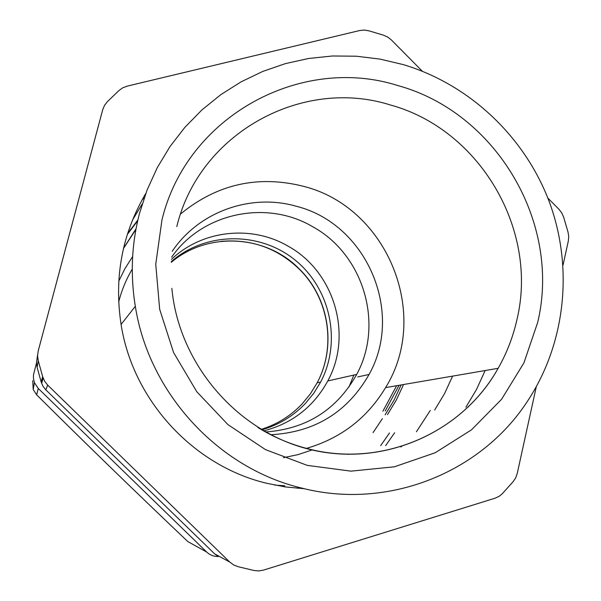 <?xml version="1.0" encoding="UTF-8"?>
<svg xmlns="http://www.w3.org/2000/svg" width="601" height="601" viewBox="0 0 601 601"><rect width="100%" height="100%" fill="white"/><g stroke="black" fill="none" stroke-linecap="round" stroke-linejoin="round"><path stroke-width="0.9" d="M348.933 387.097L353.831 375.069M306.818 448.474L308.741 447.745M263.659 430.917C292.289 423.404 313.662 406.749 327.785 380.951C353.148 334.734 334.209 271.269 287.879 246.049C251.511 224.774 202.244 230.003 171.488 259.316M265.574 431.991C306.442 428.986 336.815 409.799 356.693 374.423C384.242 323.871 363.47 254.516 312.896 226.832C266.927 199.419 202.522 212.491 171.646 257.13M385.662 445.626L394.639 432.743M261.751 429.82C278.691 424.945 293.22 416.177 305.331 403.511L313.745 393.294L320.671 382.026C341.826 341.819 330.64 288.833 295.279 260.218C260.128 231.355 205.94 231.49 171.353 261.518M34.415 382.627L38.269 388.471L206.706 552.056L187.828 541.576C136.404 492.767 86.011 443.846 36.646 394.819L33.205 389.523L34.415 382.627L33.431 378.427L33.491 374.829L36.481 363.087M206.706 552.056C209.922 555.076 213.738 556.556 218.14 556.488M416.425 431.743L430.271 410.468M131.972 227.937L130.177 229.905M297.337 488.282L298.945 487.704M373.026 432.66L382.401 418.672M144.09 198.202L142.257 199.57M33.205 389.523L32.739 380.681M283.387 457.714L298.149 454.589L312.43 449.833M270.728 434.733C314.676 432.344 347.453 412.256 369.059 374.468C404.473 311.724 366.249 223.67 296.323 206.271C250.985 193.131 198.901 211.484 172.209 251.323M306.48 448.384C340.88 438.324 367.249 418.071 385.587 387.607C431.142 314.383 387.262 207.262 303.618 186.348C258.13 174.861 217.111 184.064 180.57 213.971M139.409 213.723C131.581 244.021 130.222 274.875 135.323 306.292C148.853 393.137 218.231 468.307 301.785 488.095C388.066 510.332 481.04 472.724 527.445 401.28C565.684 343.434 573.564 267.783 549.464 202.304C525.011 136.945 469.719 84.508 403.226 64.592L379.99 59.093L356.303 56.209L332.451 55.991L308.711 58.462L285.385 63.623L262.765 71.429L241.136 81.819L220.785 94.68L201.974 109.878L184.973 127.232L170.015 146.539L157.319 167.574L147.065 190.066L139.409 213.723M145.758 193.507C122.168 233.609 113.935 277.249 121.079 324.435C132.859 400.349 193.424 465.933 266.754 483.294L285.445 486.953L304.316 488.703M465.91 407.2L476.54 389.403L485.15 370.539M41.168 381.996L42.971 386.233L45.834 389.854L47.674 385.098L44.594 381.184L42.641 376.617L41.168 381.996L37.104 367.294L36.481 362.741L37.6 354.8M47.674 385.098L229.77 562.07L214.685 553.897L45.834 389.854M536.287 386.781L517.221 473.535L515.635 477.968L513.006 481.807L502.196 493.842L499.236 496.253L495.089 498.191L263.448 570.124L258.663 570.942L253.847 570.454L238.214 566.72L233.684 564.97L229.77 562.07M563.039 265.086L568.328 241.016L568.734 236.478L567.99 231.933L563.678 217.254L561.837 213.017L559.028 209.366L547.842 198.067M422.323 71.226L391.364 39.929L387.69 37.044L383.453 35.166L368.796 30.794L364.259 30.058L359.751 30.516L127.096 86.153L122.634 87.866L118.81 90.668L107.496 101.561L104.566 105.28L102.733 109.645L38.216 350.916L37.578 355.837L38.254 360.75L42.641 376.617M218.321 556.586L214.685 553.897M452.606 376.121L444.567 393.572L434.666 410.04M401.806 446.227L400.897 446.979M284.829 485.766L274.702 485.082M132.423 220.199L142.189 204.002M403.556 384.527L396.344 400.003L387.487 414.6M348.332 454.071L347.859 454.401M137.877 219.958L127.532 233.744M136.044 228.763L123.505 248.348M385.226 410.971L399.064 385.301M135.924 229.394L123.46 248.529M382.875 411.227L396.63 385.714M137.689 220.807L127.299 234.488M385.121 414.825L393.933 400.326L401.1 384.948M118.675 301.987C121.642 290.321 126.172 279.352 132.273 269.075M380.636 445.679L389.508 432.975M261.074 429.422C276.926 424.464 290.561 416.012 301.972 404.067L310.289 393.963L317.14 382.822C336.8 346.274 329.032 297.803 299.2 268.865C266.078 234.803 207.766 231.302 171.308 262.299M38.269 388.471L36.646 394.819M257.912 427.506C273.62 437.19 290.298 444.274 307.945 448.759C382.063 468.329 462.417 432.885 498.139 368.315C506.823 353.027 513.096 336.785 516.958 319.574C538.669 229.605 479.628 129.305 390.395 104.98C302.341 77.033 199.352 132.836 176.792 226.577M161.969 219.876L155.749 264.237L159.663 309.26L173.576 352.539L196.767 391.702L227.982 424.652L265.484 449.623L307.231 465.369L350.954 471.146L394.361 466.812L435.222 452.741L471.522 429.813L501.55 399.319L523.929 362.876L537.722 322.309C561.424 223.091 496.471 112.703 398.178 85.658C301.078 54.571 186.949 115.955 161.969 219.876M38.254 360.75L37.104 367.294M133.054 233.271L135.736 230.438M132.648 256.544L125.038 268.474L118.758 281.2M327.785 380.951L356.693 374.423M320.671 382.026L317.14 382.822C336.68 346.281 328.867 297.886 299.043 268.925C277.136 248.07 251.165 238.875 221.13 241.339M357.79 376.917L369.059 374.468M385.587 387.607L498.139 368.315C462.973 431.465 385.759 467.022 311.979 449.946C238.214 433.118 178.91 364.649 171.856 288.367M121.079 324.435L135.323 306.292M467.991 407.005L468.449 406.96M41.627 383.408L43.137 378.134"/></g></svg>
